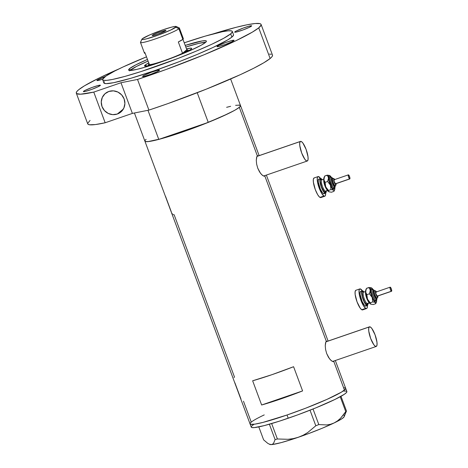 <?xml version="1.0" encoding="UTF-8"?>
<svg xmlns="http://www.w3.org/2000/svg" width="468" height="468" viewBox="0 0 468 468"><rect width="100%" height="100%" fill="white"/><g stroke="black" fill="none" stroke-linecap="round" stroke-linejoin="round"><path stroke-width="0.7" d="M325.868 341.868L369.258 326.956A10.378 2.685 -109 0 1 369.486 326.828A10.378 2.685 -109 0 1 375.231 335.293A10.378 2.685 -109 0 1 376.459 346.32A10.378 2.685 -109 0 1 376.231 346.449A10.378 2.685 -109 0 1 370.486 337.978A10.378 2.685 -109 0 1 369.258 326.956L325.868 341.868M256.909 156.435L300.298 141.523A10.378 2.685 -109 0 1 300.526 141.394A10.378 2.685 -109 0 1 306.271 149.859A10.378 2.685 -109 0 1 307.499 160.887A10.378 2.685 -109 0 1 307.271 161.015A10.378 2.685 -109 0 1 301.521 152.545A10.378 2.685 -109 0 1 300.298 141.523L256.909 156.435M333.801 361.442L333.257 361.629L333.801 361.442L344.454 390.09L333.801 361.442L334.14 360.892L333.239 361.629L333.801 361.442L332.479 361.442L330.548 359.997L328.466 357.265L326.693 353.597L325.588 349.532L325.248 345.729L325.886 341.845L326.301 341.266L327.313 341.365M264.841 176.009L264.28 176.196L264.841 176.009L326.301 341.266L264.841 176.009L265.175 175.459L264.297 176.196L264.841 176.009L263.513 176.009L261.589 174.564L259.506 171.832L257.733 168.164L256.628 164.098L256.288 160.296L256.92 156.411L257.336 155.832L258.348 155.932M234.848 382.707L240.95 398.941M174.154 214.8L234.45 376.939L234.059 377.6M172.955 214.613L174.131 214.748M171.972 213.221L172.306 213.794M165.555 196.396L171.265 211.758M240.441 105.446L240.142 106.54L239.3 107.336A51.012 4.721 159.6 0 0 240.517 105.575A51.012 4.721 -20.4 0 1 208.254 122.394L197.221 92.722L208.254 122.394L194.799 127.021A44.963 4.165 159.6 0 1 172.236 134.778L208.254 122.394L228.22 113.648L235.111 110.074L239.3 107.336L257.336 155.832L239.3 107.336A51.012 4.721 159.6 0 1 188.066 130.075A51.012 4.721 159.6 0 1 144.887 141.137A51.012 4.721 159.6 0 1 146.104 139.376L145.267 140.172M251.257 422.124L250.421 422.92L251.257 422.124L243.477 401.205M264.233 414.911A51.012 4.721 159.6 0 0 250.041 423.891L251.246 427.114A51.012 4.721 -20.4 0 0 288.218 418.234L287.019 415.005L305.674 408.195L327.003 399.368L341.447 392.131L345.296 389.294L345.595 388.194L345.296 389.294L341.447 392.131L327.003 399.368L305.674 408.195L287.019 415.005A51.012 4.721 159.6 0 1 250.041 423.891A51.012 4.721 -20.4 0 0 293.22 412.829A51.012 4.721 -20.4 0 0 344.454 390.09A51.012 4.721 -20.4 0 0 345.671 388.323A51.012 4.721 159.6 0 1 287.019 415.005L262.957 422.405L254.961 424.137L251.649 424.429L250.117 424.02L250.041 423.558L250.655 424.312L254.961 424.137L262.957 422.405L287.019 415.005L288.218 418.234A51.012 4.721 -20.4 0 0 346.87 391.552L335.328 360.512M264.28 176.196L262.601 175.459L260.53 173.341L257.733 168.164L256.628 164.098L256.288 160.296L256.593 157.377L257.336 155.832L257.821 155.674L257.336 155.832M333.239 361.629L331.566 360.892L329.495 358.775L326.693 353.597L325.588 349.532L325.248 345.729L325.552 342.81L326.301 341.266L326.781 341.108L326.301 341.266M261.641 405.001L252.644 380.788A51.012 4.721 -20.4 0 0 293.588 366.713L302.591 390.92A51.012 4.721 159.6 0 1 261.641 405.001L252.644 380.788L272.013 374.657L293.588 366.713L302.591 390.92L261.641 405.001L302.591 390.92L281.016 398.865L261.641 405.001M238.721 105.031L240.534 105.622L240.295 106.341L238.013 108.289L234.152 110.612L221.85 116.62L200.52 125.447L181.865 132.257L161.179 138.756L147.935 141.623L145.501 141.564L144.887 140.804M227.606 107.061L230.642 106.318M235.603 105.329L239.903 105.154M344.062 387.785L345.056 387.902L344.062 387.785M300.298 141.523L299.725 142.951L299.789 145.636L301.69 153.013L304.884 159.331L306.382 160.84L307.499 160.887L308.067 159.459L308.002 156.774L306.101 149.397L302.907 143.079L301.415 141.564L300.298 141.523M369.258 326.956L368.69 328.384L368.755 331.069L370.656 338.446L373.844 344.764L375.342 346.273L376.459 346.32L377.027 344.893L376.962 342.207L375.061 334.831L371.873 328.513L370.375 326.997L369.258 326.956M343.898 415.654L344.986 414.63L346.472 411.039L340.996 396.314L346.472 411.039L340.54 418.275L337.492 420.919L334.099 422.967L330.502 424.295L326.711 424.944L318.813 424.575L313.028 409.009L318.813 424.575L315.806 425.781L307.745 432.531L303.252 435.193L298.409 437.252L293.284 438.621L288.054 439.3L277.389 438.984L271.651 423.558L277.389 438.984L275.096 439.604L273.622 443.178L272.54 444.214L271.171 444.6L269.568 444.29L267.743 443.331L263.624 439.856L258.798 426.88L263.624 439.856L267.743 443.331L269.861 444.442A39.774 3.68 -20.4 0 0 271.171 444.6L269.568 444.29M340.224 396.741L345.758 411.624L340.54 418.275L337.492 420.919L334.099 422.967L330.502 424.295L326.711 424.944L318.813 424.575L315.806 425.781L307.745 432.531L303.252 435.193L298.409 437.252L293.284 438.621L288.054 439.3L277.389 438.984L275.096 439.604L273.622 443.178L272.54 444.214L271.171 444.6A39.774 3.68 -20.4 0 0 298.409 437.252A39.774 3.68 -20.4 0 0 334.099 422.967A39.774 3.68 -20.4 0 0 344.097 416.83L346.472 411.039L345.758 411.624L340.224 396.741M310.015 410.202L315.806 425.781L310.015 410.202M269.369 424.219L275.096 439.604L269.369 424.219M344.138 416.456L343.986 417.029L341.775 418.837L334.099 422.967L322.271 428.214L308.102 433.783L293.74 438.82L281.373 442.57L272.891 444.448L271.171 444.6L269.58 444.173M251.24 426.781L251.86 427.541L254.288 427.6L264.157 425.634L279.337 421.188L297.519 414.935L315.935 407.833L335.047 399.403L344.372 394.267L346.495 392.517L346.794 391.423M346.256 391.131L343.822 391.072M253.744 424.406L251.62 426.149M148.736 62.899A25.161 2.328 159.6 0 0 145.109 65.093L144.548 66.023L146.016 66.199L154.417 64.251A25.161 2.328 159.6 0 1 144.688 66.123A25.161 2.328 159.6 0 1 145.109 65.093L147.081 66.058L145.109 65.093L148.906 62.811M191.079 49.286A25.161 2.328 159.6 0 1 183.064 53.598L188.54 50.901L191.494 48.894L191.64 48.356L190.886 48.151L186.48 48.859A25.161 2.328 159.6 0 1 191.652 48.66A25.161 2.328 159.6 0 1 191.079 49.286M129.905 70.481L129.098 70.387L128.595 69.773L129.583 68.609L130.186 70.223L129.583 68.609A41.506 3.843 159.6 0 0 128.595 70.042L128.595 70.042A41.506 3.843 159.6 0 0 163.724 61.045A41.506 3.843 159.6 0 0 205.405 42.541L206.4 41.383L205.897 40.763L202.392 40.909L185.193 45.408A41.506 3.843 159.6 0 1 206.394 41.108A41.506 3.843 159.6 0 1 205.405 42.541L201.217 45.203L191.207 50.094L166.245 60.132L144.84 67.252L136.627 69.439L129.905 70.481A41.506 3.843 159.6 0 1 130.186 70.223A41.506 3.843 159.6 0 1 148.052 61.056L136.445 66.462L129.501 70.867M185.796 47.022A41.506 3.843 159.6 0 1 205.704 42.284L198.964 43.325L185.796 47.022M144.875 141.096L145.402 141.535L148.701 141.541L158.781 139.4L147.958 110.302L158.781 139.4L172.236 134.778L158.781 139.4A51.012 4.721 -20.4 0 1 144.887 141.137L134.421 112.999M230.607 106.324L226.629 107.312M194.799 127.021L172.236 134.778A44.963 4.165 159.6 0 0 194.799 127.021M149.14 63.706L148.643 64.403L149.386 64.642A20.75 1.919 -20.4 0 0 163.689 60.811A20.75 1.919 -20.4 0 0 182.52 53.253L187.054 50.673A20.75 1.919 159.6 0 1 182.52 53.253L186.808 49.737A20.75 1.919 159.6 0 1 187.399 49.819A20.75 1.919 159.6 0 1 187.054 50.673L187.551 49.971L186.808 49.737L182.929 39.312L186.808 49.737L182.52 53.253L178.32 41.956A20.75 1.919 -20.4 0 0 182.848 39.376L183.351 38.674L179.384 28.01A20.75 1.919 159.6 0 1 178.887 28.723A20.75 1.919 -20.4 0 0 179.238 27.869L176.143 26.471A18.328 1.696 159.6 0 1 175.839 27.226L178.887 28.723L182.848 39.376A20.75 1.919 -20.4 0 0 183.345 38.657L182.602 38.44M144.94 52.41L144.436 53.106A20.75 1.919 -20.4 0 0 145.185 53.346L149.386 64.642A20.75 1.919 159.6 0 0 163.689 60.811A20.75 1.919 159.6 0 0 182.52 53.253L178.32 41.956L182.848 39.376L178.887 28.723L175.839 27.226A18.328 1.696 159.6 0 1 156.634 35.679A18.328 1.696 159.6 0 1 141.933 39.195A18.328 1.696 159.6 0 1 142.348 38.739L142.132 39.523L143.009 39.546L146.554 38.838L158.541 34.995L170.849 29.97L176.272 26.711L175.178 26.419L171.633 27.126L162.987 29.782L150.006 34.79L142.348 38.739A18.328 1.696 159.6 0 1 159.962 30.853A18.328 1.696 159.6 0 1 176.143 26.471M152.381 35.287L152.504 35.621L152.381 35.287L154.376 34.187L160.653 31.701L164.947 30.443L165.894 30.356L165.807 30.672A7.348 0.679 159.6 0 1 158.424 33.948A7.348 0.679 159.6 0 1 152.205 35.545A7.348 0.679 159.6 0 1 152.381 35.287A7.348 0.679 159.6 0 1 159.763 32.011A7.348 0.679 159.6 0 1 165.982 30.42A7.348 0.679 159.6 0 1 165.807 30.672L157.529 34.263L153.241 35.521L152.293 35.603L152.381 35.287M188.774 50.772L188.657 50.462A21.616 2.001 159.6 0 1 188.393 50.977A21.616 2.001 -20.4 0 0 188.505 50.322L187.399 49.819M187.054 50.673L188.054 51.164L187.054 50.673M141.933 39.195L140.505 42.278A20.75 1.919 -20.4 0 0 157.149 38.294A20.75 1.919 -20.4 0 0 178.887 28.723A20.75 1.919 159.6 0 1 158.049 37.972A20.75 1.919 159.6 0 1 140.482 42.471L144.442 53.124L145.185 53.346L149.386 64.642A20.75 1.919 159.6 0 1 148.666 64.221L148.157 65.321A21.616 2.001 -20.4 0 0 148.672 65.754A21.616 2.001 159.6 0 1 148.134 65.532A21.616 2.001 159.6 0 1 148.648 64.783M148.666 64.221A20.75 1.919 159.6 0 1 149.064 63.771M140.482 42.471A20.75 1.919 159.6 0 1 140.979 41.757M117.275 114.046L123.336 109.073L117.275 114.046L121.189 111.735L123.862 108.049L124.897 103.563L124.131 98.947L121.68 94.916L117.924 92.073L113.426 90.856L108.874 91.453A12.104 11.641 50.6 0 1 123.248 97.075A12.104 11.641 50.6 0 1 120.756 112.109A12.104 11.641 50.6 0 1 117.275 114.046A12.104 11.641 50.6 0 1 102.896 108.424A12.104 11.641 50.6 0 1 105.394 93.395A12.104 11.641 50.6 0 1 108.874 91.453L104.961 93.77L102.287 97.449L101.252 101.936L102.018 106.552L104.463 110.583L108.225 113.426L112.724 114.642L117.275 114.046M129.583 68.609A41.506 3.843 159.6 0 1 147.449 59.442L135.843 64.847L129.583 68.609M102.662 79.689L103.861 82.912A69.17 6.406 -20.4 0 0 162.408 67.913A69.17 6.406 -20.4 0 0 231.882 37.083L230.677 33.854A69.17 6.406 159.6 0 1 161.208 64.689A69.17 6.406 159.6 0 1 102.662 79.689A69.17 6.406 159.6 0 1 104.311 77.296A69.17 6.406 159.6 0 1 146.49 56.85L123.125 66.936L114.742 71.025L106.055 76.009L102.656 79.232L102.767 79.864L103.498 80.262L106.792 80.338L112.425 79.466L124.751 76.454L140.757 71.645L178.097 58.406L196.221 51.117L211.864 44.214L223.692 38.288L230.677 33.854L231.882 37.083L227.799 39.85L213.069 47.443L197.42 54.346L179.297 61.636L154.001 70.867L130.941 78.261L113.625 82.696L106.043 83.649L103.966 83.093L104.376 81.602M76.307 93.161L87.715 123.827A98.567 9.126 -20.4 0 0 105.165 122.762L93.764 92.097A98.567 9.126 159.6 0 1 76.307 93.161A98.567 9.126 159.6 0 1 78.659 89.757A98.567 9.126 159.6 0 1 118.995 68.901L99.163 77.998L84.474 85.808L78.659 89.757L76.939 91.412L76.266 92.699L76.641 93.594L80.531 94.197L93.764 92.097L120.978 82.742L137.516 79.449L148.918 110.109A98.567 9.126 -20.4 0 0 270.135 58.512A98.567 9.126 -20.4 0 0 272.487 55.107L261.085 24.447A98.567 9.126 159.6 0 1 258.734 27.846L270.135 58.512L258.734 27.846A98.567 9.126 159.6 0 1 137.516 79.449L166.122 69.48L204.159 54.727L235.989 40.693L252.357 32.128L258.734 27.846L261.091 25.091L260.939 24.19L259.892 23.628L255.195 23.517L247.174 24.757L236.129 27.314L212.922 33.971A98.567 9.126 159.6 0 1 261.085 24.447M142.769 76.132A9.079 0.842 159.6 0 1 151.884 72.084A9.079 0.842 159.6 0 1 159.57 70.112A9.079 0.842 159.6 0 1 159.354 70.428A9.079 0.842 159.6 0 1 150.234 74.476A9.079 0.842 159.6 0 1 142.553 76.442A9.079 0.842 159.6 0 1 142.769 76.132L142.921 76.541L142.769 76.132L144.138 75.307L151.334 72.283L157.271 70.375L159.57 70.177L156.885 71.785L150.784 74.277L144.846 76.179L143.091 76.53L142.547 76.383L142.769 76.132M83.602 91.278A9.079 0.842 159.6 0 1 92.722 87.229A9.079 0.842 159.6 0 1 100.404 85.258A9.079 0.842 159.6 0 1 100.187 85.574A9.079 0.842 159.6 0 1 91.073 89.622A9.079 0.842 159.6 0 1 83.386 91.588A9.079 0.842 159.6 0 1 83.602 91.278L83.754 91.687L83.602 91.278L84.971 90.453L92.173 87.428L98.11 85.527L100.404 85.322L97.718 86.937L91.623 89.423L85.685 91.324L83.93 91.675L83.386 91.529L83.602 91.278M105.669 76.348L97.104 80.198L96.993 80.584L98.169 80.478L102.667 79.197A9.079 0.842 159.6 0 1 96.888 80.508A9.079 0.842 159.6 0 1 97.104 80.198L97.256 80.607L97.104 80.198A9.079 0.842 159.6 0 1 105.458 76.424M234.883 31.842A9.079 0.842 159.6 0 1 244.004 27.793A9.079 0.842 159.6 0 1 251.685 25.828A9.079 0.842 159.6 0 1 251.468 26.138A9.079 0.842 159.6 0 1 242.354 30.186A9.079 0.842 159.6 0 1 234.667 32.157A9.079 0.842 159.6 0 1 234.883 31.842L235.035 32.251L234.883 31.842L236.252 31.017L243.454 27.992L249.391 26.091L251.685 25.886L248.999 27.501L242.904 29.987L235.948 32.128L234.778 32.228L234.883 31.842M217.246 46.32A9.079 0.842 159.6 0 1 226.366 42.272A9.079 0.842 159.6 0 1 234.053 40.301A9.079 0.842 159.6 0 1 233.836 40.617A9.079 0.842 159.6 0 1 224.716 44.665A9.079 0.842 159.6 0 1 217.029 46.63A9.079 0.842 159.6 0 1 217.246 46.32L217.398 46.73L217.246 46.32L218.62 45.495L225.816 42.471L231.754 40.564L234.053 40.359L231.367 41.974L225.266 44.466L219.328 46.367L217.573 46.718L217.029 46.572L217.246 46.32M233.427 34.515L233.532 35.147L231.882 37.083A69.17 6.406 -20.4 0 0 233.526 34.69L232.327 31.461A69.17 6.406 159.6 0 1 230.677 33.854L232.333 31.918L232.227 31.286L231.496 30.888L228.197 30.812L222.563 31.684L205.253 36.118L184.234 42.816A69.17 6.406 159.6 0 1 232.327 31.461M90.061 120.422L87.668 123.359L88.048 124.26L89.476 124.763L95.396 124.558L105.165 122.762L132.386 113.402L148.918 110.109L167.819 103.633L206.382 89.113L240.347 74.658L253.685 68.258L263.765 62.794L270.135 58.512L271.756 56.979L272.493 55.75L272.341 54.855M271.3 54.288L269.381 54.066M120.978 82.742L132.386 113.402L105.165 122.762L93.764 92.097L120.978 82.742L137.516 79.449L148.918 110.109L132.386 113.402L120.978 82.742M376.594 292.102L375.915 291.301A0.866 0.801 -59.2 0 0 375.57 290.827A0.866 0.801 120.8 0 1 375.915 291.301A3.024 0.784 -109 0 1 376.453 291.886M377.863 295.975A3.024 0.784 -109 0 1 377.366 296.923A0.866 0.801 120.8 0 1 376.781 297.993L375.991 298.268A3.89 1.006 71 0 0 376.325 298.332L377.114 298.063A3.89 1.006 -109 0 1 376.781 297.993A3.89 1.006 -109 0 1 374.722 294.161A3.89 1.006 -109 0 1 374.587 290.704A3.89 1.006 -109 0 1 374.921 290.768M374.611 290.926L373.92 290.236A0.866 0.801 -59.2 0 0 373.575 289.762A0.866 0.801 120.8 0 1 373.92 290.236L373.411 290.213L373.125 291.424L374.388 296.332L376.196 299.07L376.711 299.093L376.992 297.882A4.756 1.228 -109 0 1 376.196 299.07A0.866 0.801 120.8 0 1 375.617 300.146A5.622 1.457 71 0 1 372.733 294.904A5.622 1.457 71 0 1 372.3 289.698A5.622 1.457 71 0 0 372.733 294.904A5.622 1.457 71 0 0 375.617 300.146A0.866 0.801 -59.2 0 0 375.032 301.216A6.488 1.679 -109 0 1 371.346 293.922A6.488 1.679 -109 0 1 371.931 289.171L372.376 289.534M372.276 289.645A0.866 0.801 -59.2 0 0 372.926 289.704A0.866 0.801 120.8 0 1 372.276 289.645L373.575 289.762L374.535 290.716M377.465 296.016L377.155 296.115A2.164 0.562 71 0 0 377.343 296.156L391.558 291.266A2.164 0.562 -109 0 1 391.377 291.231L377.155 296.115L375.927 293.688L375.769 292.389L376.126 292.102M390.154 287.176L375.939 292.067A2.164 0.562 71 0 0 376.015 293.986A2.164 0.562 71 0 0 377.155 296.115L391.377 291.231A2.164 0.562 -109 0 1 390.23 289.101A2.164 0.562 -109 0 1 390.154 287.176A2.164 0.562 -109 0 1 390.341 287.212A2.164 0.562 -109 0 1 391.482 289.347A2.164 0.562 -109 0 1 391.558 291.266M363.46 292.278A6.055 1.568 71 0 0 363.928 297.888A6.055 1.568 71 0 0 367.029 303.533A0.866 0.801 -59.2 0 0 366.45 304.61A6.915 1.79 -109 0 1 362.519 296.823A6.915 1.79 -109 0 1 363.139 291.757L363.613 292.143M367.579 303.627L367.193 304.639L366.45 304.61A0.866 0.801 120.8 0 1 367.029 303.533L369.351 302.737L367.029 303.533A6.055 1.568 71 0 1 363.829 297.566A6.055 1.568 71 0 1 363.613 292.19L363.507 292.243A0.866 0.801 120.8 0 1 363.484 292.231L363.431 292.19M365.596 291.903A6.055 1.568 -109 0 0 366.473 297.607A6.055 1.568 -109 0 0 369.287 302.644A6.055 1.568 -109 0 1 366.602 297.97A6.055 1.568 -109 0 1 365.52 292.254M367.029 303.533A6.055 1.568 71 0 0 367.55 303.633L369.919 302.819M366.187 305.586L365.912 305.99L365.075 305.955A7.78 2.012 71 0 0 365.742 306.084L367.321 305.54A7.78 2.012 -109 0 1 366.655 305.411L365.075 305.955L364.537 305.516L362.115 301.468L360.132 294.547L360.085 292.535L360.886 291.336M362.261 290.821L360.682 291.365A7.78 2.012 71 0 0 360.957 298.286A7.78 2.012 71 0 0 365.075 305.955L366.655 305.411A7.78 2.012 -109 0 1 362.536 297.742A7.78 2.012 -109 0 1 362.261 290.821A7.78 2.012 -109 0 1 362.934 290.956A7.78 2.012 -109 0 1 364.022 292.05M367.959 303.492A7.78 2.012 -109 0 1 367.321 305.54M359.839 288.914L355.891 290.271A10.378 2.685 71 0 0 356.253 299.497A10.378 2.685 71 0 0 361.746 309.722A10.378 2.685 71 0 0 362.636 309.898L366.584 308.535A10.378 2.685 -109 0 1 365.695 308.365L361.746 309.722L365.695 308.365A10.378 2.685 -109 0 1 360.202 298.139A10.378 2.685 -109 0 1 359.839 288.914A10.378 2.685 -109 0 1 360.729 289.089A10.378 2.685 -109 0 1 362.372 290.798L360.114 288.873L359.611 289.043L359.044 290.47L359.377 294.846L361.009 300.532L363.379 305.604L365.695 308.365L366.813 308.412L367.175 307.874L367.421 305.493A10.378 2.685 -109 0 1 366.584 308.535M366.04 289.563L365.613 290.634L365.66 292.646L366.748 297.221L369.071 302.322L370.919 304.188M370.399 303.252L369.919 302.86M356.166 290.23L355.662 290.4L355.095 291.827L355.159 294.512L357.061 301.889L360.249 308.207L361.746 309.722L362.864 309.769L363.226 309.231M364.051 292.09L362.466 290.798L361.665 291.991L362.641 298.093L364.297 302.211L366.116 304.972L367.491 305.446L367.959 303.469M366.45 304.61L364.356 301.766L362.519 296.823L362.016 292.681L362.396 291.728L363.139 291.757M373.148 289.698L371.621 287.966L370.779 287.931L370.352 289.002L370.527 291.851L372.581 298.385L374.219 301.287L375.646 302.685L375.722 303.685L373.183 304.557L370.603 304.054L370.223 302.79L367.456 299.116A7.78 2.012 71 0 0 370.603 304.054L370.223 302.79L372.762 301.918L376.178 302.457L376.611 301.386L376.559 299.374M376.611 299.894A7.78 2.012 -109 0 1 376.629 300.134A7.78 2.012 -109 0 1 376.43 302.112A7.78 2.012 -109 0 1 375.342 302.422A7.78 2.012 -109 0 1 372.195 297.484L372.762 301.918L370.223 302.79L367.456 299.116L366.883 294.682L365.59 291.886A7.78 2.012 71 0 0 367.456 299.116L366.883 294.682L369.422 293.81L372.195 297.484A7.78 2.012 -109 0 1 370.334 290.259A7.78 2.012 -109 0 1 371.551 287.931A7.78 2.012 -109 0 1 371.621 287.966A7.78 2.012 -109 0 1 373.06 289.563M371.621 287.966L369.041 287.463L370.2 289.452L370.124 291.991L369.422 293.81L366.883 294.682L365.59 291.886L366.502 288.335L365.795 289.908A7.78 2.012 71 0 0 365.59 291.886L366.502 288.335L369.041 287.463L370.334 290.259L369.422 293.81L372.195 297.484L372.762 301.918L375.342 302.422L375.722 303.685L376.43 302.112M375.722 303.685L373.183 304.557L370.603 304.054A7.78 2.012 71 0 0 370.668 304.089A7.78 2.012 71 0 0 370.674 304.095L370.668 304.089M377.068 298.075L376.869 299.485L375.734 301.246L375.032 301.216L373.587 299.497L372.101 296.326L370.913 291.716L371.007 289.481L371.931 289.171M376.629 300.134L376.6 300.994M371.071 304.253L370.603 304.054M371.153 287.761L370.551 287.621M369.626 287.504L366.502 288.335M376.412 298.286L375.43 297.701L373.985 294.606L373.476 292.009L373.71 291.02L374.131 291.037M376.506 291.868L375.57 290.827L373.797 290.973A3.89 1.006 71 0 0 373.932 294.43A3.89 1.006 71 0 0 375.991 298.268L376.781 297.993A0.866 0.801 -59.2 0 0 377.366 296.923L377.793 296.776L377.84 295.735M375.915 291.301L375.424 291.704L375.646 293.518L377.366 296.923A3.024 0.784 -109 0 1 375.646 293.518A3.024 0.784 -109 0 1 375.915 291.301M390.341 287.212L389.979 287.756L390.259 289.195L391.605 291.242L391.453 289.247L390.341 287.212M375.032 301.216A0.866 0.801 120.8 0 1 375.617 300.146A0.866 0.801 -59.2 0 0 376.196 299.07A4.756 1.228 -109 0 1 373.493 293.717A4.756 1.228 -109 0 1 373.92 290.236M374.488 290.763A3.89 1.006 71 0 0 374.786 294.366A3.89 1.006 71 0 0 376.781 297.993M334.819 179.776L334.14 178.975A0.866 0.801 -59.2 0 0 333.795 178.501A0.866 0.801 120.8 0 1 334.14 178.975A3.024 0.784 -109 0 1 334.684 179.56M336.088 183.649A3.024 0.784 -109 0 1 335.591 184.597A0.866 0.801 120.8 0 1 335.006 185.667L334.216 185.942A3.89 1.006 71 0 0 334.55 186.007L335.34 185.737A3.89 1.006 -109 0 1 335.006 185.667A3.89 1.006 -109 0 1 332.947 181.836A3.89 1.006 -109 0 1 332.812 178.378A3.89 1.006 -109 0 1 333.146 178.443M332.836 178.606L332.151 177.91A0.866 0.801 -59.2 0 0 331.8 177.436A0.866 0.801 120.8 0 1 332.151 177.91L331.636 177.887L331.356 179.098L332.274 183.158L334.099 186.48L334.936 186.767L335.223 185.556A4.756 1.228 -109 0 1 334.427 186.744A0.866 0.801 120.8 0 1 333.842 187.82A5.622 1.457 71 0 1 330.958 182.578A5.622 1.457 71 0 1 330.531 177.372A5.622 1.457 71 0 0 330.958 182.578A5.622 1.457 71 0 0 333.842 187.82A0.866 0.801 -59.2 0 0 333.257 188.896A6.488 1.679 -109 0 1 329.571 181.596A6.488 1.679 -109 0 1 330.156 176.845L330.601 177.208M330.507 177.319A0.866 0.801 -59.2 0 0 331.151 177.378A0.866 0.801 120.8 0 1 330.507 177.319L331.8 177.436L332.766 178.396M335.691 183.69L335.386 183.789A2.164 0.562 71 0 0 335.568 183.83L349.789 178.94A2.164 0.562 -109 0 1 349.602 178.905L335.386 183.789L334.158 181.362L334 180.063L334.351 179.776M348.379 174.851L334.164 179.741A2.164 0.562 71 0 0 334.24 181.66A2.164 0.562 71 0 0 335.386 183.789L349.602 178.905A2.164 0.562 -109 0 1 348.455 176.775A2.164 0.562 -109 0 1 348.379 174.851A2.164 0.562 -109 0 1 348.566 174.892A2.164 0.562 -109 0 1 349.713 177.021A2.164 0.562 -109 0 1 349.789 178.94M321.691 179.952A6.055 1.568 71 0 0 322.154 185.562A6.055 1.568 71 0 0 325.26 191.207A0.866 0.801 -59.2 0 0 324.675 192.284A6.915 1.79 -109 0 1 320.744 184.497A6.915 1.79 -109 0 1 321.364 179.431L321.844 179.823M324.271 177.237L323.821 179.56A6.055 1.568 -109 0 0 324.698 185.281A6.055 1.568 -109 0 0 327.512 190.318A6.055 1.568 -109 0 1 324.827 185.644A6.055 1.568 -109 0 1 323.751 179.934M321.732 179.917L321.844 179.864A6.055 1.568 71 0 0 322.054 185.24A6.055 1.568 71 0 0 325.26 191.207L327.577 190.412L325.26 191.207A6.055 1.568 71 0 0 325.775 191.307L328.144 190.494M324.412 193.261L324.143 193.664L323.3 193.629A7.78 2.012 71 0 0 323.973 193.758L325.552 193.214A7.78 2.012 -109 0 1 324.88 193.085L323.3 193.629L322.768 193.19L320.346 189.148L318.363 182.222L318.31 180.209L319.118 179.01M320.492 178.501L318.913 179.039A7.78 2.012 71 0 0 319.182 185.96A7.78 2.012 71 0 0 323.3 193.629L324.88 193.085A7.78 2.012 -109 0 1 320.761 185.416A7.78 2.012 -109 0 1 320.492 178.501A7.78 2.012 -109 0 1 321.159 178.63A7.78 2.012 -109 0 1 322.247 179.724M326.184 191.172A7.78 2.012 -109 0 1 325.552 193.214M318.065 176.588L314.116 177.945A10.378 2.685 71 0 0 314.478 187.171A10.378 2.685 71 0 0 319.972 197.397A10.378 2.685 71 0 0 320.867 197.572L324.815 196.215A10.378 2.685 -109 0 1 323.92 196.039L319.972 197.397L323.92 196.039A10.378 2.685 -109 0 1 318.427 185.814A10.378 2.685 -109 0 1 318.065 176.588A10.378 2.685 -109 0 1 318.96 176.764A10.378 2.685 -109 0 1 320.598 178.472L318.339 176.553L317.48 177.255L317.269 178.144L317.608 182.52L319.235 188.206L321.604 193.284L323.92 196.039L325.038 196.086L325.4 195.548L325.652 193.173A10.378 2.685 -109 0 1 324.815 196.215M331.379 177.372L329.53 175.506L328.817 175.845L328.542 177.255L328.922 180.414L330.42 185.158L332.04 188.364L334.023 190.657L333.947 191.359L331.408 192.231L328.829 191.728L328.448 190.47L326.202 187.826L325.33 185.714L325.108 182.356L323.821 179.56L324.728 176.009L324.02 177.583A7.78 2.012 71 0 0 323.821 179.56A7.78 2.012 71 0 0 325.681 186.791A7.78 2.012 71 0 0 328.829 191.728L328.448 190.47L325.681 186.791L325.108 182.356L323.821 179.56L324.669 183.93L326.067 187.686L327.711 190.593L329.15 191.868M328.624 190.926L328.15 190.534M314.391 177.91L313.531 178.612L313.32 179.501L313.385 182.187L315.286 189.563L317.655 194.641L319.258 196.812L320.592 197.607L321.452 196.905M322.282 179.765L320.697 178.472L319.89 179.665L320.141 182.947L321.364 187.212L323.142 191.02L324.88 193.085L325.722 193.12L326.184 191.143M325.81 191.301L325.418 192.313L324.201 191.892L321.551 187.06L320.206 181.157L320.381 179.759L321.364 179.431M324.675 192.284A0.866 0.801 120.8 0 1 325.26 191.207M323.821 179.56L324.728 176.009L327.267 175.137L328.15 176.401L328.53 178.782L327.653 181.485L325.108 182.356L327.653 181.485L330.42 185.158L330.993 189.593L328.448 190.47L330.993 189.593L334.17 190.248L334.743 189.534L334.86 187.808A7.78 2.012 -109 0 1 334.655 189.786A7.78 2.012 -109 0 1 333.567 190.102A7.78 2.012 -109 0 1 330.42 185.158A7.78 2.012 -109 0 1 328.559 177.934A7.78 2.012 -109 0 1 329.782 175.605A7.78 2.012 -109 0 1 329.846 175.64L327.267 175.137L328.559 177.934L327.653 181.485L330.42 185.158L330.993 189.593L333.105 189.897L334.023 190.657L333.947 191.359L331.408 192.231L328.829 191.728A7.78 2.012 71 0 0 328.899 191.763A7.78 2.012 71 0 0 328.899 191.769L328.899 191.769M334.842 187.569A7.78 2.012 -109 0 1 334.86 187.808L334.79 187.048M335.293 185.749L335.094 187.159L333.959 188.926L333.257 188.896L331.812 187.171L329.314 180.449L329.232 177.156L330.156 176.845M329.846 175.64L329.378 175.441L329.846 175.64A7.78 2.012 -109 0 1 331.291 177.237M333.947 191.359L334.655 189.786M329.296 191.933L328.829 191.728M329.378 175.441L328.776 175.295M327.857 175.178L324.728 176.009M334.638 185.96L333.655 185.375L332.21 182.286L331.724 179.232L332.356 178.712M334.731 179.542L333.795 178.501L332.023 178.647A3.89 1.006 71 0 0 332.157 182.105A3.89 1.006 71 0 0 334.216 185.942L335.006 185.667A0.866 0.801 -59.2 0 0 335.591 184.597L336.024 184.451L336.065 183.409M334.14 178.975L333.649 179.379L333.871 181.192L335.591 184.597A3.024 0.784 -109 0 1 333.871 181.192A3.024 0.784 -109 0 1 334.14 178.975M348.566 174.892L348.204 175.43L348.485 176.875L349.731 178.951L349.795 177.319L348.566 174.892M333.257 188.896A0.866 0.801 120.8 0 1 333.842 187.82A0.866 0.801 -59.2 0 0 334.427 186.744A4.756 1.228 -109 0 1 331.724 181.391A4.756 1.228 -109 0 1 332.151 177.91M332.713 178.437A3.89 1.006 71 0 0 333.011 182.04A3.89 1.006 71 0 0 335.006 185.667M325.904 341.81L369.474 326.828M256.938 156.376L300.509 141.394M328.091 341.055L266.368 175.079M259.132 155.622L240.517 105.581M250.041 423.891L144.887 141.137M263.578 176.038L307.271 161.015M332.537 361.471L376.231 346.449M240.517 105.575L230.636 79.004M148.251 65.842L148.134 65.532M377.114 298.063L377.857 297.238L377.91 295.957M363.613 292.19L365.982 291.371M335.34 185.737L336.082 184.913L336.141 183.631M321.844 179.864L324.213 179.045"/></g></svg>
